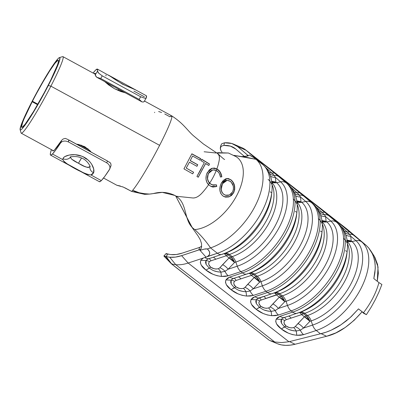 <?xml version="1.0" encoding="UTF-8"?>
<svg xmlns="http://www.w3.org/2000/svg" width="402" height="402" viewBox="0 0 402 402"><rect width="100%" height="100%" fill="white"/><g stroke="black" fill="none" stroke-linecap="round" stroke-linejoin="round"><path stroke-width="0.6" d="M62.893 159.7C64.27 163.579 84.415 174.553 90.857 174.92L93.601 172.775A6.271 5.613 -163 0 1 89.968 166.373A6.271 5.613 17 0 0 93.601 172.775L92.566 174.267L90.857 174.92L87.943 174.599L84.209 173.182L66.647 163.619L64.039 161.579L62.893 159.7L52.441 154.011A48.969 4.105 118.6 0 1 50.567 155.112A48.969 4.105 118.6 0 1 51.436 149.65L50.436 153.107L50.345 154.795L51.019 155.097L52.441 154.011L62.893 159.7L62.948 158.674L62.893 159.7M71.596 159.112L78.48 163.252L81.516 158.011A11.05 0.925 -61.4 0 0 78.48 163.252L84.279 166.282L87.425 167.408L88.616 167.458L89.983 166.312C88.465 168.212 84.631 167.192 78.48 163.252C73.4 160.84 70.757 158.815 70.546 157.172A6.271 5.899 -166.2 0 1 62.948 158.674L63.616 157.589L64.903 156.589L69.139 155.071L75.063 154.71L81.661 156.152L84.792 157.644L87.596 159.589L89.937 161.87L91.736 164.302L93.701 169.061L93.601 172.775C95.294 168.528 90.284 159.267 81.993 156.283C73.903 152.86 63.727 155.438 62.948 158.674A6.271 5.899 13.8 0 0 70.546 157.172L70.606 156.996M105.972 75.883L105.937 75.023M118.143 90.485L118.836 89.294A15.824 1.327 118.6 0 1 118.143 90.485M61.677 140.288A44.19 3.708 118.6 0 1 54.541 149.921A44.19 3.708 118.6 0 1 52.848 150.916A44.19 3.708 118.6 0 1 52.602 150.283L53.26 150.906L54.541 149.921L61.677 140.288L60.601 142.941A48.969 4.105 118.6 0 1 52.441 154.011L55.863 149.845L60.601 142.941L61.928 141.715L60.601 142.941L61.677 140.288L63.114 139.012L61.677 140.288M65.245 138.394L63.114 139.012L65.245 138.394L67.099 139.122L65.245 138.394M110.796 166.418L111.078 165.121L110.625 163.096L107.46 160.996L106.726 162.805L68.315 141.891L66.114 141.112L63.868 141.062L61.928 141.715L63.868 141.062L66.114 141.112L68.315 141.891L69.043 140.082L107.46 160.996L67.184 139.157M133.931 91.103L144.383 96.797M98.797 73.285L97.771 71.973L97.369 69.079L95.515 70.194L93.078 73.048A48.969 4.105 118.6 0 1 95.515 70.194A48.969 4.105 118.6 0 1 97.395 69.094A48.969 4.105 118.6 0 1 97.525 71.099L98.731 73.219L102.254 75.852L140.665 96.766L144.544 98.158L145.846 98.148L146.388 97.706A48.969 4.105 -61.4 0 0 146.263 95.696L108.254 75.003L122.54 84.199L135.615 89.922M50.567 155.112L99.435 181.714A48.969 4.105 -61.4 0 0 101.309 180.614L90.857 174.92L101.309 180.614L99.887 181.704L99.214 181.397M94.143 73.631A44.19 3.708 118.6 0 1 95.108 73.29A44.19 3.708 118.6 0 1 95.254 74.948L97.525 71.099L95.254 74.948L95.068 73.27L94.143 73.626M107.726 161.142L107.46 160.996L106.726 162.805L108.54 164.212L109.681 166.006L110.002 167.89L109.761 168.991L104.731 176.453L101.309 180.614A48.969 4.105 -61.4 0 0 109.47 169.543L110.002 167.89L109.681 166.006L108.54 164.212L106.726 162.805L68.315 141.891L68.832 139.971M146.238 95.686L146.388 97.706L144.072 101.681M83.616 157.097L86.581 159.207M140.665 96.766L139.122 99.389L100.706 78.475L102.254 75.852L140.665 96.766L139.122 99.389L142.057 101.937L143.519 101.987L144.122 101.55L143.519 101.987L142.057 101.937L96.681 77.234L142.057 101.937L139.122 99.389L100.706 78.475L102.254 75.852M95.56 75.883L96.681 77.234L100.706 78.475L96.681 77.234L95.254 74.948L95.56 75.883M97.395 69.094L110.686 76.491C114.062 78.973 118.299 81.636 123.404 84.47C128.137 86.953 136.007 89.767 135.313 89.736M109.761 168.991L111.078 165.121L110.57 163.051M109.862 162.493L109.123 161.986M146.388 97.706L145.846 98.148L144.494 98.153M199.668 249.612L198.719 250.004L199.739 247.346L182.212 253.129A45.984 25.376 128 0 1 171.071 254.597A45.984 25.376 128 0 1 168.046 254.019A45.984 25.376 -52 0 0 171.071 254.597L176.403 254.491L182.212 253.129L199.739 247.346L198.719 250.004L181.609 255.647L188.166 263.039L181.609 255.647A49.039 27.065 128 0 1 169.729 257.21L175.724 264.677A51.355 28.346 -52 0 0 188.166 263.039A51.355 28.346 128 0 1 175.724 264.677L274.697 341.981L281.556 342.579L288.932 341.75L188.166 263.039L203.206 258.079L200.814 260.3L200.342 262.637L201.291 265.169L205.96 270.084L212.909 274.244L217.08 275.717L221.477 276.445L225.17 276.41L228.276 275.787L240.893 271.621L242.491 272.873L229.874 277.038L227.492 278.224L225.929 279.923L225.457 282.254L226.411 284.792L231.08 289.706L238.024 293.862L242.2 295.334L246.597 296.063L250.29 296.028L253.391 295.405L266.013 291.244L267.611 292.49L254.989 296.656L252.607 297.842L251.049 299.54L250.577 301.877L251.526 304.409L256.195 309.324L263.144 313.485L267.315 314.952L271.712 315.686L275.405 315.65L278.511 315.027L291.128 310.862L292.726 312.113L280.109 316.273L277.727 317.459L276.164 319.163L275.692 321.494L276.646 324.032L281.315 328.942L288.259 333.102L292.435 334.575L296.832 335.303L300.525 335.268L303.626 334.645L316.248 330.484L320.464 333.776L321.027 333.64L326.585 336.273L335.901 332.876L345.258 327.464L354.132 320.309L362.127 311.741L358.494 308.877L350.147 317.61L340.816 324.871C338.916 326.248 335.64 328.052 330.982 330.273L325.982 332.233L321.027 333.64C323.625 333.117 326.942 331.997 330.982 330.273L340.816 324.871L346.258 320.922L351.403 316.444L358.494 308.877L363.443 312.746A55.24 30.487 -52 0 0 372.955 297.852A55.24 30.487 -52 0 0 378.94 282.591L373.82 278.591L374.9 272.842L375.292 267.285L374.845 262.003L373.644 257.074L372.307 253.667L368.674 247.908L366.317 245.511L369.026 248.335L371.237 251.592L373.021 255.33L374.332 259.491L375.106 263.948L375.267 268.652L373.82 278.591L378.94 282.591A55.24 30.487 128 0 1 372.955 297.852A55.24 30.487 128 0 1 363.443 312.746L362.127 311.746C350.323 325.303 338.479 333.484 326.585 336.273L321.027 333.64L288.932 341.75L188.166 263.039L203.206 258.079L200.814 260.3L206.03 260.551L207.191 259.461L208.799 258.677A8.96 5.759 -108.3 0 1 204.884 257.516L203.206 258.079L204.884 257.516A8.96 5.759 71.7 0 0 208.799 258.677L212.904 257.36M165.971 253.773L166.493 254.215M271.888 191.648A52.617 29.039 128 0 1 271.878 191.734A52.617 29.039 128 0 1 223.316 253.903A52.617 29.039 128 0 1 222.06 254.34A8.96 5.759 -108.3 0 1 221.954 254.381A8.96 5.759 -108.3 0 1 217.376 253.25L207.472 256.521L209.171 255.014L209.728 253.104L209.085 250.999L207.311 248.928L210.492 247.878L217.376 253.25L206.03 257.139L199.452 249.722L181.609 255.647L175.413 257.099L169.729 257.21A49.039 27.065 128 0 1 166.046 256.461L168.046 254.019L166.167 253.541L163.885 255.963M95.349 74.285L62.953 56.647A43.597 3.658 118.6 0 1 50.893 86.154L159.604 145.338A43.597 3.658 -61.4 0 0 171.664 115.831L144.464 101.023M104.641 81.571L114.54 88.741L125.303 92.817L120.59 91.455L114.54 88.741L108.796 85.038L104.641 81.566M20.13 129.72A41.205 3.457 118.6 0 1 31.572 102.374L25.321 115.163L21.291 124.71L20.1 129.58L20.643 129.997L21.929 129.027L26.492 123.138L33.11 112.806L40.773 99.59L48.32 85.5A41.205 3.457 118.6 0 1 20.13 129.72L21.065 132.941A43.597 3.658 -61.4 0 0 50.893 86.154L48.32 85.5L54.612 72.661L58.692 63.029L59.943 58.059L59.431 57.586L58.174 58.501L53.657 64.29L47.069 74.551L39.416 87.726L31.858 101.822L32.446 101.239L37.873 104.193L32.446 101.239A38.22 3.206 118.6 0 1 58.29 60.23A38.22 3.206 118.6 0 1 47.717 86.098A38.22 3.206 118.6 0 1 21.743 127.364A38.22 3.206 118.6 0 1 32.185 101.751L37.587 104.691L32.185 101.751L24.215 118.515L22.648 122.474L21.542 126.987L22.045 127.374L25.07 124.329L33.612 111.429L44.3 92.611L50.843 79.882L57.335 65.26L58.265 62.355L58.496 60.647L58.024 60.21L55.049 63.159L49.803 70.747L43.069 81.827L31.858 101.822A41.205 3.457 118.6 0 1 59.395 57.597A41.205 3.457 118.6 0 1 48.32 85.5L50.893 86.154A43.597 3.658 -61.4 0 0 62.606 56.637L59.395 57.597M79.018 144.549L89.571 150.298L79.018 144.549M370.538 250.436L374.111 256.004L378.041 267.003L377.267 281.284L378.327 273.239L377.594 264.526L374.82 257.185L372.729 254.079M277.556 343.79L281.475 344.911L285.752 345.363L290.304 345.147L295.068 344.258L326.585 336.273L295.068 344.258L289.495 341.62L295.068 344.258C288.485 345.886 282.646 345.73 277.556 343.79L277.244 343.665L277.556 343.79M218.306 154.092L219.447 156.619L219.422 158.89A43.848 24.2 128 0 1 216.879 168.87L219.341 170.971L220.542 172.639L221.834 176.82L220.497 177.011L219.376 173.584L218.417 172.242L216.281 170.453A43.848 24.2 128 0 1 209.618 183.201A43.848 24.2 -52 0 0 216.281 170.453L214.216 169.87L212.055 170.091L210.125 171.378L208.588 173.398L208.11 174.664L207.553 178.654L208.301 181.151L210.075 183.659L213.361 185.232L216.407 184.84L216.799 186.458L212.99 187.071L211.196 186.538L208.588 184.739L206.844 182.267L206.02 179.151L206.226 175.674L206.718 174.011L209.256 169.915L211.683 168.408L214.331 168.031L216.879 168.87A43.848 24.2 -52 0 0 219.422 158.89L219.216 155.634L217.633 153.549L218.331 154.117C222.326 157.885 224.437 159.674 224.648 159.488L224.648 159.483M31.572 102.374L32.185 101.751L31.572 102.374M88.239 149.067L80.822 145.027L88.239 149.067M154.715 112.299L154.484 112.595M170.815 116.093L171.9 116.756L170.815 116.093A43.597 3.658 118.6 0 0 169.991 116.811L164.765 113.967M116.887 185.282L123.263 187.076L131.645 191.427L144.67 194.352L149.544 194.076L140.951 193.417L132.685 190.287A43.597 3.658 118.6 0 1 131.645 191.427A43.597 3.658 -61.4 0 0 132.685 190.287A43.597 3.658 -61.4 0 0 159.604 145.338L50.893 86.154A43.597 3.658 118.6 0 1 21.266 133.223L53.511 150.78M76.501 144.142L84.757 146.69L91.189 152.137L90.073 150.82L84.752 146.69L78.279 144.398L76.501 144.142M147.157 194.146L131.645 191.427L124.756 187.739M171.704 115.856A43.597 3.658 118.6 0 1 159.604 145.338A43.597 3.658 118.6 0 1 132.685 190.287C139.831 194.086 147.137 195.076 154.604 193.256C161.498 191.568 168.267 192.302 174.9 195.462L162.272 192.377L149.544 194.076M103.545 178.021L116.907 185.292A43.597 3.658 -61.4 0 0 117.183 185.322L120.359 186.02M174.9 195.462L176.287 196.246L192.839 197.97C195.704 198.096 198.663 196.558 201.703 193.367A43.848 24.2 -52 0 0 208.588 184.739A43.848 24.2 128 0 1 201.703 193.367C198.558 196.608 195.598 198.141 192.839 197.97L176.287 196.246L177.578 197.246L176.217 196.201L177.578 197.246C187.794 205.176 183.654 222.452 194.844 229.587C183.654 222.452 187.794 205.176 177.578 197.246L174.9 195.462M204.327 162.654L201.005 160.694L201.693 159.202L209.487 163.986L208.834 165.503L205.668 163.473L198.261 177.247L196.935 176.413L204.327 162.654L201.005 160.694L201.693 159.202L209.487 163.986L208.834 165.503L205.543 163.554L198.261 177.247L196.935 176.413L201.347 168.699M189.473 162.152L186.237 168.066L193.608 172.257L192.679 173.845L183.935 168.87L191.88 153.795L200.704 158.639L200.01 160.127L192.578 156.031L190.287 160.594L197.744 164.74L196.925 166.312L189.473 162.152L186.201 168.081L189.473 162.152L186.201 168.081L193.608 172.257L192.679 173.845L183.935 168.87L191.88 153.795L200.704 158.639L200.01 160.127L192.578 156.031L190.287 160.594L197.744 164.74L196.925 166.312L189.473 162.152M192.272 227.658L175.639 195.854L192.076 227.517L193.256 228.396M192.231 227.683L194.809 229.607L192.231 227.683M194.819 229.592A43.848 24.2 -52 0 0 216.869 219.577A43.848 24.2 -52 0 0 225.251 211.759A43.848 24.2 -52 0 0 237.11 194.834A43.848 24.2 -52 0 0 242.969 177.282A43.848 24.2 -52 0 0 243.225 170.046A43.848 24.2 -52 0 0 236.24 156.755A43.848 24.2 -52 0 0 235.728 156.443M236.225 156.755L228.436 153.016L216.799 153.031L217.959 152.659L228.452 153.021M204.131 151.765L215.954 152.996M232.512 194.186L233.492 192.694L229.492 196.678L224.256 196.714L222.743 195.829C219.397 192.558 218.919 188.332 221.321 183.151L223.296 180.397L225.743 178.795L228.381 178.563L230.944 179.8L232.105 180.905L233.14 182.212L234.512 185.538L234.753 189.242L233.673 192.714L231.537 195.452L228.617 196.975L225.492 197.131L222.743 195.829L220.753 193.442L219.874 190.196L220.07 186.578L221.321 183.151L227.004 178.498L230.944 179.8L226.748 178.533M255.928 158.715A8.96 7.467 130.6 0 0 255.838 158.634A8.96 7.467 130.6 0 0 255.742 158.554L262.888 164.694L254.285 157.84L257.179 159.795L262.888 164.694A8.96 7.467 -49.4 0 1 263.109 164.87A8.96 7.467 130.6 0 0 262.888 164.694L253.702 157.539A0.583 0.312 116 0 0 253.657 157.504A0.583 0.312 116 0 0 253.567 157.489L250.315 155.659M220.859 150.554L221.944 152.041L220.929 150.675L220.266 148.122L221.336 146.197L223.869 145.398A45.984 25.376 128 0 1 235.23 148.594A45.984 25.376 128 0 1 235.728 149.001L244.471 156.499L235.728 149.001L230.446 146.137L223.869 145.398L224.452 142.81L231.778 143.494L237.642 146.619L247.506 155.077L246.748 156.252L247.506 155.077L248.396 155.629L249.361 154.981L248.039 155.916L242.064 156.554M201.543 243.758L201.538 247.386L200.276 250.3L204.271 249.109L207.311 248.928L210.492 247.878C226.783 242.738 245.506 225.17 255.22 205.884A55.24 30.487 -52 0 0 256.009 159.318L233.828 155.353L246.094 157.232L256.009 159.318A55.24 30.487 128 0 1 255.22 205.884C245.506 225.17 226.783 242.738 210.492 247.878C206.296 241.552 201.06 235.456 194.789 229.597C201.06 235.456 206.296 241.552 210.492 247.878L217.376 253.25A55.24 30.487 -52 0 0 262.104 211.261A55.24 30.487 -52 0 0 262.888 164.694A55.24 30.487 128 0 1 262.104 211.261A55.24 30.487 128 0 1 217.376 253.25A8.96 5.759 71.7 0 0 222.06 254.34A52.617 29.039 -52 0 0 271.586 193.99M254.265 157.81L257.752 160.403L255.742 158.554A8.96 7.467 -49.4 0 1 255.833 158.634M247.592 156.061L244.944 156.468M346.876 229.004L245.557 149.84A51.355 28.346 128 0 1 246.109 150.293L346.876 229.004L365.976 245.215L361.76 241.924L336.645 221.281L329.298 215.773L338.243 223.552L317.987 206.759L304.746 196.488L311.525 202.683L299.731 192.679L281.254 178.066L279.511 177.001L286.41 183.061L271.244 170.317L256.139 158.448L253.948 156.916L254.778 157.725L246.109 150.293L346.876 229.004L366.317 245.511L361.76 241.924A55.24 30.487 128 0 1 360.976 288.49A55.24 30.487 128 0 1 316.248 330.484L320.464 333.776L288.932 341.75L281.556 342.579L274.697 341.981L175.724 264.677A51.355 28.346 128 0 1 171.553 263.787L164.122 255.948L166.046 256.461L168.046 254.019M255.014 157.926L246.109 150.293L237.642 146.619L248.205 155.619M220.376 149.358L220.597 147.042L221.336 146.197L223.869 145.398L224.452 142.81L221.788 143.735L220.869 145.358M220.266 148.122L220.899 145.212M192.216 227.668L198.231 236.215L192.216 227.668M204.296 249.104L206.507 248.828M269.717 340.489L274.697 341.981L269.717 340.489L277.244 343.665L269.717 340.489M269.325 340.288L268.913 340.017L269.325 340.288M268.727 339.886L268.425 339.64M171.669 264.059L268.265 339.509L171.408 263.777M204.945 257.496L206.03 257.139L204.945 257.496M164.574 256.647L171.408 263.802M311.525 202.683A55.24 30.487 128 0 1 310.741 249.255A55.24 30.487 128 0 1 266.013 291.244L267.611 292.49A55.24 30.487 -52 0 0 312.339 250.501A55.24 30.487 -52 0 0 313.123 203.93L311.525 202.683A8.96 7.467 130.6 0 0 305.721 201.477L301.726 202.301A49.501 27.321 128 0 1 301.018 244.039A49.501 27.321 128 0 1 260.938 281.666L259.682 282.078L253.215 288.847L262.37 285.827L260.938 281.666L262.37 285.827A52.617 29.039 -52 0 0 304.972 245.833A52.617 29.039 -52 0 0 305.721 201.477L300.445 196.95L301.003 201.683L301.726 202.301L305.721 201.477A52.617 29.039 128 0 1 304.972 245.833A52.617 29.039 128 0 1 262.37 285.827A8.96 5.759 71.7 0 0 266.013 291.244A55.24 30.487 -52 0 0 310.741 249.255A55.24 30.487 -52 0 0 311.525 202.683L304.254 196.442A8.96 7.467 130.6 0 0 299.379 195.101L300.445 196.95L305.721 201.477A8.96 7.467 -49.4 0 1 311.525 202.683M336.645 222.301A55.24 30.487 128 0 1 335.856 268.873A55.24 30.487 128 0 1 291.128 310.862L292.726 312.113A55.24 30.487 -52 0 0 337.454 270.119A55.24 30.487 -52 0 0 338.243 223.552L336.645 222.301A8.96 7.467 130.6 0 0 330.836 221.095L326.841 221.924A49.501 27.321 128 0 1 326.138 263.657A49.501 27.321 128 0 1 286.053 301.284L284.797 301.701L278.33 308.47L287.485 305.45L286.053 301.284L287.485 305.45A52.617 29.039 -52 0 0 330.087 265.456A52.617 29.039 -52 0 0 330.836 221.095L325.56 216.572L326.117 221.301L326.841 221.924L330.836 221.095A52.617 29.039 128 0 1 330.087 265.456A52.617 29.039 128 0 1 287.485 305.45A8.96 5.759 71.7 0 0 291.128 310.862A55.24 30.487 -52 0 0 335.856 268.873A55.24 30.487 -52 0 0 336.645 222.301L329.369 216.065A8.96 7.467 130.6 0 0 324.494 214.718L325.56 216.572L330.836 221.095A8.96 7.467 -49.4 0 1 336.645 222.301M286.41 183.061A55.24 30.487 128 0 1 285.621 229.632A55.24 30.487 128 0 1 240.893 271.621L242.491 272.873A55.24 30.487 -52 0 0 287.219 230.884A55.24 30.487 -52 0 0 288.008 184.312L286.41 183.061A8.96 7.467 130.6 0 0 280.601 181.855L276.606 182.684A49.501 27.321 128 0 1 275.903 224.416A49.501 27.321 128 0 1 235.818 262.049L234.562 262.461L228.1 269.229L237.25 266.209L235.818 262.049L237.25 266.209A52.617 29.039 -52 0 0 279.852 226.215A52.617 29.039 -52 0 0 280.601 181.855L275.325 177.332L275.883 182.061L276.606 182.684L280.601 181.855A52.617 29.039 128 0 1 279.852 226.215A52.617 29.039 128 0 1 237.25 266.209A8.96 5.759 71.7 0 0 240.893 271.621A55.24 30.487 -52 0 0 285.621 229.632A55.24 30.487 -52 0 0 286.41 183.061L279.134 176.825A8.96 7.467 130.6 0 0 274.259 175.478L275.325 177.332L280.601 181.855A8.96 7.467 -49.4 0 1 286.41 183.061M210.362 266.762L208.914 264.722L208.618 263.245L209.387 261.682L210.975 260.813L226.281 255.757L229.055 257.928L219.859 267.752L218.412 268.732L215.964 269.054L213.834 268.631L211.05 267.325M272.074 184.83A46.878 25.874 128 0 1 264.461 223.974A46.878 25.874 128 0 1 229.401 254.466L232.175 256.632L230.919 257.049L228.145 254.878L229.401 254.466L232.175 256.632A46.878 25.874 -52 0 0 269.531 222.14A46.878 25.874 -52 0 0 271.873 182.498M212.944 257.345L225.904 252.964A49.501 27.321 -52 0 0 271.591 194.473L271.878 191.734C273.048 180.242 270.129 171.287 263.109 164.87A8.96 7.467 130.6 0 1 263.556 165.297M225.075 253.265A8.96 5.759 -108.3 0 1 229.401 254.466L228.145 254.878L230.919 257.049L232.175 256.632A8.96 5.759 -108.3 0 1 235.818 262.049L234.562 262.461A8.96 5.759 71.7 0 0 230.919 257.049A8.96 4.945 -52 0 0 229.055 257.928L226.281 255.757C225.16 254.195 224.221 253.536 223.462 253.788M271.687 182.056A8.96 7.467 130.6 0 0 276.606 182.684A49.501 27.321 128 0 1 275.903 224.416A49.501 27.321 128 0 1 235.818 262.049A8.96 5.759 71.7 0 0 232.175 256.632A46.878 25.874 -52 0 0 268.832 223.417A46.878 25.874 -52 0 0 272.958 183.774M271.787 181.804A8.96 7.467 130.6 0 0 275.883 182.061L276.606 182.684A8.96 7.467 -49.4 0 1 271.827 182.131M228.145 254.878A8.96 5.759 71.7 0 0 224.1 253.622L225.758 253.682L228.145 254.878L226.281 255.757A8.96 4.945 128 0 1 228.145 254.878M224.718 253.376A49.501 27.321 -52 0 0 271.32 196.593M268.079 179.352A46.878 25.874 128 0 1 267.33 218.884A46.878 25.874 128 0 1 229.401 254.466A8.96 5.759 71.7 0 0 225.874 253.154M240.893 271.621A8.96 5.759 -108.3 0 1 237.25 266.209L228.1 269.229L224.999 271.33A8.96 5.759 71.7 0 0 228.276 275.787L240.893 271.621M228.276 275.787A8.96 5.759 -108.3 0 1 224.999 271.33L220.879 272.149L221.477 276.445L228.276 275.787M273.109 174.347L271.802 173.056A8.96 6.392 -26.9 0 1 268.918 172.337A8.96 6.392 153.1 0 0 271.802 173.056L265.958 167.78L271.802 173.056L274.611 173.056L271.802 173.056L274.259 175.478A8.96 7.467 -49.4 0 1 279.134 176.825L261.29 162.423L262.3 164.177L261.29 162.423L254.963 157.87M223.803 253.727A8.96 2.759 -108.7 0 1 226.281 255.757L210.975 260.813L209.387 261.682C208.171 263.632 208.623 265.446 210.748 267.119L209.286 268.164L206.105 264.385L205.533 262.37L206.03 260.551L200.814 260.3C199.744 263.516 201.457 266.777 205.96 270.084L209.286 268.164L205.96 270.084C210.075 273.511 215.246 275.631 221.477 276.445L220.879 272.149L217.874 271.868L214.311 270.873M215.718 259.33A8.96 2.759 71.3 0 0 213.02 257.325A8.96 2.759 -108.7 0 1 215.718 259.33M233.894 260.848L234.562 262.461L229.055 257.928L230.919 257.049L233.894 260.848M208.799 258.677A8.96 2.367 -105.9 0 1 210.975 260.813A8.96 2.367 74.1 0 0 208.799 258.677L212.206 257.597M229.055 257.928A8.96 5.387 -136.3 0 1 234.562 262.461L228.1 269.229A8.96 5.387 43.7 0 0 222.587 264.697L229.055 257.928M206.115 264.405L206.03 260.551A8.96 4.854 -128.5 0 1 209.387 261.682A8.96 4.854 51.5 0 0 206.03 260.551L206.507 260.029M228.1 269.229L224.999 271.33A8.96 5.613 39.5 0 0 219.859 267.752L222.587 264.697A8.96 5.387 -136.3 0 1 228.1 269.229M224.999 271.33L220.879 272.149A8.96 3.512 65.3 0 0 218.412 268.732L219.859 267.752A8.96 5.613 -140.5 0 1 224.999 271.33M210.748 267.119C212.894 268.782 215.452 269.315 218.412 268.732A8.96 3.512 -114.7 0 1 220.879 272.149C213.13 271.506 212.085 269.707 209.286 268.164L210.748 267.119M273.29 174.528L274.259 175.478A8.96 8.357 -0.3 0 1 269.616 173.835A8.96 8.357 179.7 0 0 274.259 175.478L275.325 177.332A8.96 8.186 -6.7 0 1 270.526 176.257A8.96 8.186 173.3 0 0 275.325 177.332L275.883 182.061A8.96 8.186 -6.7 0 1 271.712 181.292L275.883 182.061L272.757 182.086L271.335 181.619M270.154 191.844A11.05 8.869 153.3 0 0 271.742 192.563A11.05 8.869 -26.7 0 1 270.154 191.844M285.716 325.62L284.264 323.58L283.973 322.102L284.737 320.54L286.324 319.67L301.631 314.615L304.409 316.786L295.209 326.61L293.761 327.59L291.319 327.911L289.189 327.489L286.405 326.183M347.423 243.687A46.878 25.874 128 0 1 339.811 282.837A46.878 25.874 128 0 1 304.751 313.324L307.53 315.495L306.274 315.907L303.495 313.736L304.751 313.324L307.53 315.495A46.878 25.874 -52 0 0 344.886 281.003A46.878 25.874 -52 0 0 347.227 241.356M260.596 305.997L259.149 303.957L258.853 302.485L259.622 300.922L261.21 300.053L276.516 294.998L279.289 297.163L270.094 306.992L268.647 307.967L266.199 308.294L264.069 307.872L261.285 306.565M322.309 224.07A46.878 25.874 128 0 1 314.696 263.215A46.878 25.874 128 0 1 279.636 293.706L282.41 295.872L281.154 296.289L278.38 294.118L279.636 293.706L282.41 295.872A46.878 25.874 -52 0 0 319.766 261.38A46.878 25.874 -52 0 0 322.108 221.738M235.482 286.38L234.029 284.34L233.738 282.862L234.502 281.299L236.095 280.435L251.396 275.375L254.175 277.546L244.974 287.375L243.527 288.35L241.084 288.671L238.954 288.249L236.17 286.943M297.194 204.452A46.878 25.874 128 0 1 289.576 243.597A46.878 25.874 128 0 1 254.516 274.084L257.295 276.254L256.039 276.666L253.26 274.501L254.516 274.084L257.295 276.254A46.878 25.874 -52 0 0 294.651 241.763A46.878 25.874 -52 0 0 296.993 202.116M238.059 276.968L251.019 272.586A49.501 27.321 -52 0 0 296.711 214.09L296.998 211.357A52.617 29.039 128 0 1 248.436 273.526A52.617 29.039 128 0 1 247.175 273.963A8.96 5.759 -108.3 0 1 247.069 273.998A8.96 5.759 -108.3 0 1 242.491 272.873L229.874 277.038L225.929 279.923C224.859 283.139 226.577 286.4 231.08 289.706C235.19 293.133 240.366 295.249 246.597 296.063L253.391 295.405L266.013 291.244A8.96 5.759 -108.3 0 1 262.37 285.827L253.215 288.847L250.114 290.953A8.96 5.759 71.7 0 0 253.391 295.405A8.96 5.759 -108.3 0 1 250.114 290.953L245.994 291.767L246.597 296.063L245.994 291.767L242.994 291.485L239.426 290.495M297.008 211.271A52.617 29.039 128 0 1 296.998 211.357C298.168 199.859 295.244 190.905 288.229 184.493A8.96 7.467 130.6 0 0 288.008 184.312A8.96 7.467 -49.4 0 1 288.229 184.493L280.953 178.252A8.96 7.467 130.6 0 0 280.732 178.071A8.96 7.467 -49.4 0 1 280.953 178.252L280.088 177.513M275.31 292.505A8.96 5.759 -108.3 0 1 279.636 293.706L261.21 300.053L259.622 300.922C258.406 302.872 258.858 304.686 260.978 306.359L256.195 309.324L259.521 307.404L256.34 303.626L255.767 301.606L256.265 299.791L257.426 298.701L276.139 292.204A49.501 27.321 -52 0 0 321.826 233.713L322.113 230.974A52.617 29.039 128 0 1 273.551 293.143A52.617 29.039 128 0 1 272.295 293.581A8.96 5.759 -108.3 0 1 272.189 293.616A8.96 5.759 -108.3 0 1 267.611 292.49L254.989 296.656L251.049 299.54C249.979 302.756 251.692 306.017 256.195 309.324C260.31 312.751 265.481 314.872 271.712 315.686L278.511 315.027L291.128 310.862A8.96 5.759 -108.3 0 1 287.485 305.45L278.33 308.47L275.234 310.57A8.96 5.759 71.7 0 0 278.511 315.027A8.96 5.759 -108.3 0 1 275.234 310.57L271.114 311.389L271.712 315.686L271.114 311.389L268.109 311.108L264.546 310.113M322.123 230.889A52.617 29.039 128 0 1 322.113 230.974C323.283 219.482 320.359 210.527 313.344 204.11L306.068 197.874A8.96 7.467 130.6 0 0 305.852 197.694A8.96 7.467 -49.4 0 1 306.068 197.869M288.294 316.208L301.254 311.821A49.501 27.321 -52 0 0 346.946 253.33L347.233 250.597A52.617 29.039 128 0 1 298.671 312.761A52.617 29.039 128 0 1 297.41 313.203A8.96 5.759 -108.3 0 1 297.304 313.238A8.96 5.759 -108.3 0 1 292.726 312.113L280.109 316.273L276.164 319.163C275.094 322.379 276.812 325.635 281.315 328.942C285.425 332.369 290.601 334.489 296.832 335.303L303.626 334.645L316.248 330.484A55.24 30.487 -52 0 0 360.976 288.49A55.24 30.487 -52 0 0 361.76 241.924A8.96 7.467 130.6 0 0 355.956 240.713L351.961 241.542A49.501 27.321 128 0 1 351.253 283.274A49.501 27.321 128 0 1 311.173 320.907L309.917 321.319L303.45 328.087L312.605 325.067L311.173 320.907L312.605 325.067A52.617 29.039 -52 0 0 355.207 285.073A52.617 29.039 -52 0 0 355.956 240.713L350.68 236.19L351.237 240.924L351.961 241.542L355.956 240.713A52.617 29.039 128 0 1 355.207 285.073A52.617 29.039 128 0 1 312.605 325.067A8.96 5.759 71.7 0 0 316.248 330.484A8.96 5.759 -108.3 0 1 312.605 325.067L303.45 328.087L300.349 330.188A8.96 5.759 71.7 0 0 303.626 334.645A8.96 5.759 -108.3 0 1 300.349 330.188L296.229 331.007L296.832 335.303L296.229 331.007L293.229 330.725L289.661 329.735M347.243 250.506A52.617 29.039 128 0 1 347.233 250.597C348.403 239.1 345.479 230.145 338.464 223.733A8.96 7.467 130.6 0 0 338.243 223.552A8.96 7.467 -49.4 0 1 338.464 223.733L331.188 217.492A8.96 7.467 130.6 0 0 330.967 217.311A8.96 7.467 -49.4 0 1 331.188 217.492L330.323 216.753M250.19 272.888A8.96 5.759 -108.3 0 1 254.516 274.084L253.26 274.501L256.039 276.666L257.295 276.254A8.96 5.759 -108.3 0 1 260.938 281.666L259.682 282.078A8.96 5.759 71.7 0 0 256.039 276.666A8.96 4.945 -52 0 0 254.175 277.546L251.396 275.375C250.275 273.812 249.335 273.159 248.582 273.41M296.802 201.673A8.96 7.467 130.6 0 0 301.726 202.301A49.501 27.321 128 0 1 301.018 244.039A49.501 27.321 128 0 1 260.938 281.666A8.96 5.759 71.7 0 0 257.295 276.254A46.878 25.874 -52 0 0 293.952 243.034A46.878 25.874 -52 0 0 298.073 203.397M296.902 201.427A8.96 7.467 130.6 0 0 301.003 201.683L301.726 202.301A8.96 7.467 -49.4 0 1 296.947 201.749M253.26 274.501A8.96 5.759 71.7 0 0 249.215 273.239L250.873 273.3L253.26 274.501L251.396 275.375A8.96 4.945 128 0 1 253.26 274.501M249.838 272.993A49.501 27.321 -52 0 0 296.435 216.216M293.194 198.975A46.878 25.874 128 0 1 292.445 238.502A46.878 25.874 128 0 1 254.516 274.084A8.96 5.759 71.7 0 0 250.989 272.772M298.224 193.97L296.922 192.679A8.96 6.392 -26.9 0 1 294.033 191.96A8.96 6.392 153.1 0 0 296.922 192.679L291.073 187.402L296.922 192.679L299.731 192.679L296.922 192.679L299.379 195.101A8.96 7.467 -49.4 0 1 304.254 196.442L286.41 182.041L287.415 183.794L286.41 182.041L279.063 176.533L288.008 184.312A55.24 30.487 128 0 1 287.219 230.884A55.24 30.487 128 0 1 242.491 272.873A8.96 5.759 71.7 0 0 247.175 273.963A52.617 29.039 -52 0 0 296.706 213.608M248.918 273.35A8.96 2.759 -108.7 0 1 251.396 275.375L236.095 280.435L234.502 281.299C233.286 283.249 233.743 285.063 235.863 286.742L231.08 289.706L234.401 287.782L231.225 284.003L230.653 281.988L231.15 280.174L225.929 279.923L231.15 280.174L232.306 279.078L233.914 278.295A8.96 5.759 -108.3 0 1 229.874 277.038A8.96 5.759 71.7 0 0 233.914 278.295L238.019 276.983M280.149 177.568L279.063 176.533M288.676 184.915A8.96 7.467 130.6 0 0 288.234 184.498M274.038 292.968A8.96 2.759 -108.7 0 1 276.516 294.998A8.96 4.945 128 0 1 278.38 294.118A8.96 5.759 71.7 0 0 274.335 292.857L277.194 293.365L281.154 296.289L282.41 295.872A8.96 5.759 -108.3 0 1 286.053 301.284L284.797 301.701A8.96 5.759 71.7 0 0 281.154 296.289A8.96 4.945 -52 0 0 279.289 297.163L276.516 294.998C275.39 293.435 274.455 292.777 273.697 293.028M321.922 221.291A8.96 7.467 130.6 0 0 326.841 221.924A49.501 27.321 128 0 1 326.138 263.657A49.501 27.321 128 0 1 286.053 301.284A8.96 5.759 71.7 0 0 282.41 295.872A46.878 25.874 -52 0 0 319.067 262.657A46.878 25.874 -52 0 0 323.193 223.015M322.022 221.045A8.96 7.467 130.6 0 0 326.117 221.301L326.841 221.924A8.96 7.467 -49.4 0 1 322.062 221.366M274.953 292.616A49.501 27.321 -52 0 0 321.555 235.833M318.314 218.593A46.878 25.874 128 0 1 317.565 258.124A46.878 25.874 128 0 1 279.636 293.706A8.96 5.759 71.7 0 0 276.109 292.39M323.344 213.588L322.037 212.296A8.96 6.392 -26.9 0 1 319.153 211.578A8.96 6.392 153.1 0 0 322.037 212.296L316.193 207.02L322.037 212.296L324.846 212.296L322.037 212.296L324.494 214.718A8.96 7.467 -49.4 0 1 329.369 216.065L311.525 201.663L312.535 203.417L311.525 201.663L304.183 196.156L313.123 203.93A8.96 7.467 -49.4 0 1 313.344 204.11M256.35 303.646L256.265 299.791A8.96 4.854 -128.5 0 1 259.622 300.922A8.96 4.854 51.5 0 0 256.265 299.791L251.049 299.54L256.265 299.791L256.742 299.264M259.034 297.917A8.96 2.367 -105.9 0 1 261.21 300.053A8.96 2.367 74.1 0 0 259.034 297.917A8.96 5.759 -108.3 0 1 254.989 296.656A8.96 5.759 71.7 0 0 259.034 297.917L263.139 296.601M305.269 197.191L304.183 196.156M313.791 204.538A8.96 7.467 130.6 0 0 313.349 204.115A8.96 7.467 130.6 0 0 313.123 203.93A55.24 30.487 128 0 1 312.339 250.501A55.24 30.487 128 0 1 267.611 292.49A8.96 5.759 71.7 0 0 272.295 293.581A52.617 29.039 -52 0 0 321.821 233.23M300.425 312.123A8.96 5.759 -108.3 0 1 304.751 313.324L303.495 313.736L306.274 315.907L307.53 315.495A8.96 5.759 -108.3 0 1 311.173 320.907L309.917 321.319A8.96 5.759 71.7 0 0 306.274 315.907A8.96 4.945 -52 0 0 304.409 316.786L301.631 314.615C300.51 313.052 299.57 312.394 298.817 312.65M347.037 240.914A8.96 7.467 130.6 0 0 351.961 241.542A49.501 27.321 128 0 1 351.253 283.274A49.501 27.321 128 0 1 311.173 320.907A8.96 5.759 71.7 0 0 307.53 315.495A46.878 25.874 -52 0 0 344.187 282.274A46.878 25.874 -52 0 0 348.308 242.637M347.137 240.667A8.96 7.467 130.6 0 0 351.237 240.924L351.961 241.542A8.96 7.467 -49.4 0 1 347.182 240.989M303.495 313.736A8.96 5.759 71.7 0 0 299.45 312.48L301.108 312.54L303.495 313.736L301.631 314.615A8.96 4.945 128 0 1 303.495 313.736M300.073 312.233A49.501 27.321 -52 0 0 346.67 255.451M343.429 238.21A46.878 25.874 128 0 1 342.68 277.742A46.878 25.874 128 0 1 304.751 313.324A8.96 5.759 71.7 0 0 301.224 312.012M361.76 241.924L354.484 235.683A8.96 7.467 130.6 0 0 349.614 234.336L350.68 236.19L355.956 240.713A8.96 7.467 -49.4 0 1 361.76 241.924M341.308 226.638L347.157 231.919L349.966 231.914L347.157 231.919L349.614 234.336A8.96 7.467 -49.4 0 1 354.484 235.683L336.645 221.281L337.65 223.035L336.645 221.281L329.298 215.773L338.243 223.552A55.24 30.487 128 0 1 337.454 270.119A55.24 30.487 128 0 1 292.726 312.113A8.96 5.759 71.7 0 0 297.41 313.203A52.617 29.039 -52 0 0 346.941 252.848M299.153 312.59A8.96 2.759 -108.7 0 1 301.631 314.615L286.324 319.67L284.737 320.54C283.521 322.489 283.978 324.303 286.098 325.982L281.315 328.942L284.636 327.022L281.46 323.243L280.887 321.228L281.385 319.409L276.164 319.163L281.385 319.409L282.541 318.319L284.149 317.535A8.96 5.759 -108.3 0 1 280.109 316.273A8.96 5.759 71.7 0 0 284.149 317.535L288.254 316.223M330.384 216.809L329.298 215.773M338.911 224.155A8.96 7.467 130.6 0 0 338.469 223.733M240.838 278.948A8.96 2.759 71.3 0 0 238.135 276.943A8.96 2.759 -108.7 0 1 240.838 278.948M259.009 280.465L259.682 282.078L254.175 277.546L256.039 276.666L259.009 280.465M233.914 278.295A8.96 2.367 -105.9 0 1 236.095 280.435A8.96 2.367 74.1 0 0 233.914 278.295L237.321 277.214M254.175 277.546A8.96 5.387 -136.3 0 1 259.682 282.078L253.215 288.847A8.96 5.387 43.7 0 0 247.707 284.314L254.175 277.546M231.23 284.023L231.15 280.174A8.96 4.854 -128.5 0 1 234.502 281.299A8.96 4.854 51.5 0 0 231.15 280.174L231.622 279.646M253.215 288.847L250.114 290.953A8.96 5.613 39.5 0 0 244.974 287.375L247.707 284.314A8.96 5.387 -136.3 0 1 253.215 288.847M250.114 290.953L245.994 291.767A8.96 3.512 65.3 0 0 243.527 288.35L244.974 287.375A8.96 5.613 -140.5 0 1 250.114 290.953M235.863 286.742C238.014 288.4 240.567 288.937 243.527 288.35A8.96 3.512 -114.7 0 1 245.994 291.767C238.25 291.128 237.2 289.324 234.401 287.782L235.863 286.742M298.405 194.146L299.379 195.101A8.96 8.357 -0.3 0 1 294.731 193.452A8.96 8.357 179.7 0 0 299.379 195.101L300.445 196.95A8.96 8.186 -6.7 0 1 295.646 195.88A8.96 8.186 173.3 0 0 300.445 196.95L301.003 201.683A8.96 8.186 -6.7 0 1 296.827 200.91L301.003 201.683L297.872 201.703L296.45 201.236M265.953 298.57A8.96 2.759 71.3 0 0 263.255 296.565A8.96 2.759 -108.7 0 1 265.953 298.57M284.129 300.088L284.797 301.701L279.289 297.163L281.154 296.289L284.129 300.088M279.289 297.163A8.96 5.387 -136.3 0 1 284.797 301.701L278.33 308.47A8.96 5.387 43.7 0 0 272.822 303.932L279.289 297.163M278.33 308.47L275.234 310.57A8.96 5.613 39.5 0 0 270.094 306.992L272.822 303.932A8.96 5.387 -136.3 0 1 278.33 308.47M275.234 310.57L271.114 311.389A8.96 3.512 65.3 0 0 268.647 307.967L270.094 306.992A8.96 5.613 -140.5 0 1 275.234 310.57M260.978 306.359C263.129 308.022 265.687 308.555 268.647 307.967A8.96 3.512 -114.7 0 1 271.114 311.389C263.365 310.746 262.32 308.947 259.521 307.404L260.978 306.359M323.525 213.769L324.494 214.718A8.96 8.357 -0.3 0 1 319.851 213.075A8.96 8.357 179.7 0 0 324.494 214.718L325.56 216.572A8.96 8.186 -6.7 0 1 320.761 215.497A8.96 8.186 173.3 0 0 325.56 216.572L326.117 221.301A8.96 8.186 -6.7 0 1 321.947 220.532L326.117 221.301L324.53 221.472L321.57 220.859M291.073 318.188A8.96 2.759 71.3 0 0 288.37 316.183A8.96 2.759 -108.7 0 1 291.073 318.188M309.244 319.706L309.917 321.319L304.409 316.786L306.274 315.907L309.244 319.706M284.149 317.535A8.96 2.367 -105.9 0 1 286.324 319.67A8.96 2.367 74.1 0 0 284.149 317.535L287.556 316.454M304.409 316.786A8.96 5.387 -136.3 0 1 309.917 321.319L303.45 328.087A8.96 5.387 43.7 0 0 297.942 323.555L304.409 316.786M281.465 323.263L281.385 319.409A8.96 4.854 -128.5 0 1 284.737 320.54A8.96 4.854 51.5 0 0 281.385 319.409L281.857 318.886M303.45 328.087L300.349 330.188A8.96 5.613 39.5 0 0 295.209 326.61L297.942 323.555A8.96 5.387 -136.3 0 1 303.45 328.087M300.349 330.188L296.229 331.007A8.96 3.512 65.3 0 0 293.761 327.59L295.209 326.61A8.96 5.613 -140.5 0 1 300.349 330.188M286.098 325.982C288.249 327.64 290.802 328.178 293.761 327.59A8.96 3.512 -114.7 0 1 296.229 331.007C288.485 330.364 287.435 328.565 284.636 327.022L286.098 325.982M348.64 233.386L349.614 234.336A8.96 8.357 -0.3 0 1 344.966 232.693A8.96 8.357 179.7 0 0 349.614 234.336L350.68 236.19A8.96 8.186 -6.7 0 1 345.881 235.115A8.96 8.186 173.3 0 0 350.68 236.19L351.237 240.924A8.96 8.186 -6.7 0 1 347.062 240.15L351.237 240.924L348.107 240.944L346.685 240.476M341.308 226.643L347.157 231.919A8.96 6.392 -26.9 0 1 344.268 231.195A8.96 6.392 153.1 0 0 347.157 231.919L348.459 233.21M296.867 212.186A11.05 8.869 -26.7 0 1 295.274 211.462A11.05 8.869 153.3 0 0 296.862 212.186M320.389 231.085A11.05 8.869 153.3 0 0 321.977 231.803A11.05 8.869 -26.7 0 1 320.389 231.085M345.509 250.702A11.05 8.869 153.3 0 0 347.097 251.421A11.05 8.869 -26.7 0 1 345.509 250.702M201.683 246.155L199.739 247.346L201.638 246.2M198.231 236.215L200.322 239.853L201.528 243.652L201.558 247.275L200.578 249.396M163.905 256.064L171.453 263.868M171.553 263.787A51.355 28.346 -52 0 0 175.724 264.677L169.729 257.21A49.039 27.065 128 0 1 166.046 256.461L171.553 263.787L165.75 256.37L164.122 255.948M204.271 249.109L207.311 248.928A11.427 6.07 13.5 0 1 207.472 256.521L206.03 257.139L199.452 249.722L200.698 249.456M200.497 249.351L200.276 250.3L203.437 249.325M255.391 158.684L256.401 159.122L255.391 158.684M237.642 146.619L246.109 150.293A51.355 28.346 -52 0 0 242.019 147.755L233.733 144.192A49.039 27.065 128 0 1 237.642 146.619M221.788 143.735L224.452 142.81A49.039 27.065 128 0 1 233.733 144.192M253.657 157.504L249.361 154.981L253.567 157.489A0.583 0.312 -64 0 1 253.657 157.504L254.225 157.785M200.583 249.441L199.955 249.577M205.849 248.858L205.472 248.893M161.614 112.47L158.639 111.54M122.474 186.754L123.298 187.086M210.894 186.387L212.844 187L215.698 186.704L216.638 186.402L216.241 184.789L216.799 186.458L210.929 186.402M216.407 184.84L216.799 186.458L210.97 186.422L208.588 184.739C207.141 183.297 206.286 181.438 206.02 179.151C205.859 176.739 206.316 174.503 207.402 172.443L212.336 168.202L216.879 168.87L217.954 169.604C220.105 171.282 221.401 173.689 221.834 176.82L220.497 177.011C220.06 174.418 218.979 172.443 217.266 171.096L216.281 170.453L212.784 169.895L208.588 173.398C206.924 177.126 207.266 180.392 209.618 183.201L212.176 184.88L216.407 184.84M211.97 184.794L209.467 183.141C207.141 180.322 206.799 177.076 208.447 173.403L212.723 169.905M220.306 177.021L221.638 176.835C221.18 173.699 219.884 171.302 217.748 169.639L216.879 168.87L212.256 168.222L215.437 168.393L216.678 168.905L216.085 170.478L216.678 168.905L219.135 171.006L220.341 172.674L221.432 175.739L221.638 176.835L220.306 177.021M210.417 184L209.467 183.141L208.442 184.664L209.427 183.086M208.784 182.151L207.417 178.619L207.975 174.664L208.447 173.403L209.97 171.398L212.784 169.895M224.195 196.689L228.577 196.885M223.909 196.548L225.336 197.06L228.462 196.915L229.974 196.332L231.371 195.412L233.492 192.694L234.567 189.247L234.311 185.558L232.939 182.242L230.944 179.8C234.773 183.146 235.688 187.448 233.673 192.714L233.492 192.694C235.487 187.473 234.567 183.186 230.738 179.83L228.828 178.779M228.205 178.594L226.884 178.513M224.628 194.834L223.547 194.211L221.914 192.272L221.135 189.654L221.216 186.729L222.2 183.945L223.829 181.724L225.889 180.493L227.08 180.292M225.135 195.065L223.547 194.211L225.447 195.196L229.472 195L232.602 191.89C234.205 187.633 233.472 184.141 230.396 181.408L227.185 180.287L222.2 183.945L226.939 180.307M221.145 189.734L222.381 183.97C220.492 188.166 220.934 191.603 223.703 194.277L221.884 192.216M196.854 166.358L197.744 164.74L190.221 160.664L192.578 156.031L190.221 160.664L197.663 164.8L196.854 166.358M191.794 153.906L200.598 158.745L199.915 160.222L200.503 158.689M196.156 156.277L191.819 153.921M190.116 170.282L186.201 168.081L193.558 172.262L192.638 173.835L193.608 172.257L191.452 171.046M209.336 164.061L201.583 159.308L209.336 164.061M198.191 177.217L205.543 163.554L198.191 177.217M222.381 183.97L221.391 186.769L221.301 189.714L222.075 192.337L222.819 193.362L223.703 194.277L225.949 195.357L228.472 195.337L230.838 194.126L232.602 191.89L233.467 189.056L233.266 186.061L231.316 182.342L229.346 180.81L227.195 180.282L226.085 180.488L224.02 181.729L222.381 183.97M358.494 308.877L362.127 311.746M363.72 313.354L362.081 311.801L363.72 313.354L366.403 314.65L363.443 312.746L366.403 314.65L371.121 307.254L375.307 299.701L378.92 292.083L381.9 284.495L378.94 282.591L381.9 284.495L378.92 292.083L375.307 299.701L371.121 307.254L366.403 314.65M70.837 156.634L70.29 157.127C68.797 157.247 75.747 155.353 81.119 157.845C87.691 159.926 90.963 167.709 89.988 166.498L90.028 166.126M217.633 153.549L203.357 143.941L193.447 135.74C187.106 130.173 183.619 123.58 171.674 115.836M216.748 152.996L217.959 152.659M254.948 157.87L263.109 164.87M306.068 197.874L305.203 197.136M262.421 296.842L263.179 296.586"/></g></svg>
